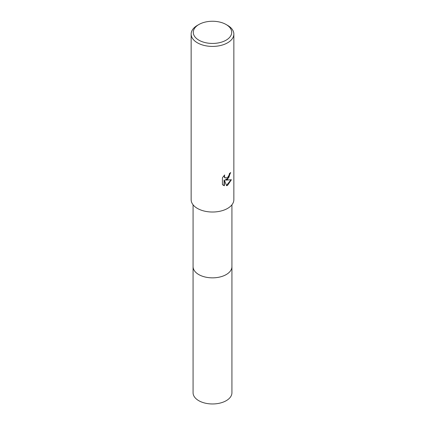 <?xml version="1.0" encoding="UTF-8"?>
<svg xmlns="http://www.w3.org/2000/svg" width="425" height="425" viewBox="0 0 425 425"><rect width="100%" height="100%" fill="white"/><g stroke="black" fill="none" stroke-linecap="round" stroke-linejoin="round"><path stroke-width="0.64" d="M231.928 204.802L231.928 266.629A19.428 11.215 180 0 1 226.238 274.561A19.428 11.215 180 0 1 205.062 276.994A19.428 11.215 180 0 1 193.072 266.629L193.072 204.802M231.928 266.464A19.433 11.22 180 0 1 226.238 274.566A19.433 11.22 180 0 1 204.93 276.967A19.433 11.22 180 0 1 193.072 266.464M227.598 179.355L225.553 180.126L231.402 179.748L227.598 185.284L226.594 185.709L224.379 180.184L224.379 185.757L222.429 184.615L222.429 177.735L224.676 174.957L224.373 176.322L225.197 177.953L227.598 177.507L229.139 175.042L229.367 173.618A21.351 12.325 0 0 0 230.663 172.534L227.598 179.355M226.089 24.501L227.598 25.372A21.351 12.325 180 0 1 233.851 34.085A21.351 12.325 180 0 1 227.598 42.803A21.351 12.325 180 0 1 204.329 45.475A21.351 12.325 180 0 1 191.149 34.085A21.351 12.325 180 0 1 197.402 25.372L198.911 24.501A19.215 11.092 180 0 1 226.089 24.501A19.215 11.092 180 0 1 226.089 40.189A19.215 11.092 180 0 1 198.911 40.189A19.215 11.092 180 0 1 198.911 24.501L197.402 25.372M233.851 34.085L233.851 199.692A21.351 12.325 180 0 1 227.598 208.409A21.351 12.325 180 0 1 204.329 211.082A21.351 12.325 180 0 1 191.149 199.692L191.149 34.085M230.339 172.826L228.809 177.549L225.245 179.95L225.553 180.126M225.053 177.857L224.283 177.124L224.134 175.509M223.199 185.247L224.071 185.582L224.071 180.009L224.379 180.184M226.498 185.47L230.998 179.849M224.071 185.582L224.379 185.757M231.928 266.395A19.433 11.22 180 0 1 231.933 266.634L231.928 392.748A19.428 11.215 180 0 1 219.932 403.112A19.428 11.215 180 0 1 198.762 400.679A19.428 11.215 180 0 1 193.072 392.748L193.067 266.634A19.433 11.22 180 0 1 193.072 266.395M231.933 266.634A19.433 11.22 180 0 1 219.938 276.999A19.433 11.22 180 0 1 198.757 274.566A19.433 11.22 180 0 1 193.067 266.634M225.202 177.953L224.894 177.778"/></g></svg>
